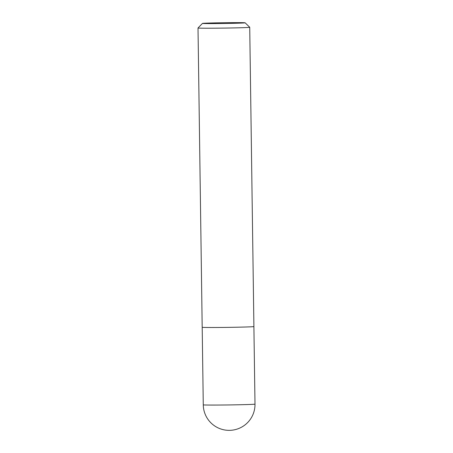 <?xml version="1.0" encoding="UTF-8"?>
<svg xmlns="http://www.w3.org/2000/svg" width="453" height="453" viewBox="0 0 453 453"><rect width="100%" height="100%" fill="white"/><g stroke="black" fill="none" stroke-linecap="round" stroke-linejoin="round"><path stroke-width="0.68" d="M229.105 22.678A21.336 0.374 179.2 0 1 245.135 22.809A21.336 0.374 179.2 0 1 223.81 23.488A21.336 0.374 179.2 0 1 202.474 23.403A21.336 0.374 179.2 0 1 229.105 22.678M249.728 27.271A25.861 0.453 179.2 0 1 249.728 27.276A25.861 0.453 179.2 0 1 223.873 28.092A25.861 0.453 179.2 0 1 198.006 28.001A25.861 0.453 179.2 0 1 198.012 27.99L202.191 327.281A25.861 0.453 179.2 0 0 228.052 327.372A25.861 0.453 179.2 0 0 253.906 326.562L249.728 27.276L245.135 22.809M254.994 404.127A25.861 0.453 179.2 0 1 229.139 404.937A25.861 0.453 179.2 0 1 203.272 404.852A25.861 25.861 0 0 0 229.49 430.35A25.861 25.861 0 0 0 254.994 404.127L253.901 326.573M202.474 23.403L198.012 27.99M202.197 327.293L203.272 404.852"/></g></svg>
